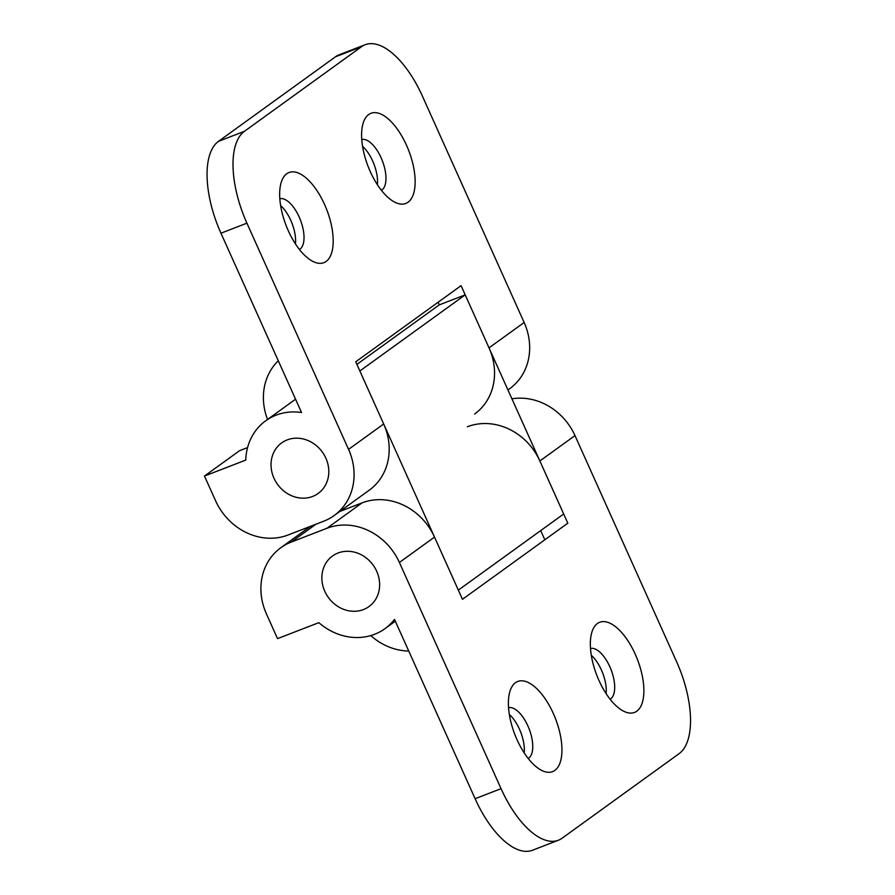 <?xml version="1.0" encoding="UTF-8"?>
<svg xmlns="http://www.w3.org/2000/svg" width="895" height="895" viewBox="0 0 895 895"><rect width="100%" height="100%" fill="white"/><g stroke="black" fill="none" stroke-linecap="round" stroke-linejoin="round"><path stroke-width="1.34" d="M517.019 739.684A48.319 21.804 68.9 0 0 539.92 769.42A48.319 21.804 68.9 0 0 560.885 759.978A48.319 21.804 68.9 0 0 553.311 713.46A48.319 21.804 68.9 0 0 509.848 691.667A48.319 21.804 68.9 0 0 517.019 739.684M528.184 758.457A27.275 12.306 68.9 0 0 527.893 725.934A27.275 12.306 68.9 0 0 508.55 707.676M524.179 752.863A27.275 12.306 68.9 0 0 519.469 729.201A27.275 12.306 68.9 0 0 509.356 714.512M598.968 680.468A48.319 21.804 68.9 0 0 621.857 710.216A48.319 21.804 68.9 0 0 642.823 700.763A48.319 21.804 68.9 0 0 635.249 654.245A48.319 21.804 68.9 0 0 591.796 632.452A48.319 21.804 68.9 0 0 598.968 680.468M610.121 699.241A27.275 12.306 68.9 0 0 609.831 666.73A27.275 12.306 68.9 0 0 590.487 648.461M606.116 693.647A27.275 12.306 68.9 0 0 601.406 669.986A27.275 12.306 68.9 0 0 591.293 655.297M363.448 609.562A31.168 27.622 54.1 0 1 326.418 594.481A31.168 27.622 54.1 0 1 332.492 556.019A31.168 27.622 54.1 0 1 338.041 553.009A31.168 27.622 54.1 0 1 375.072 568.09A31.168 27.622 54.1 0 1 368.997 606.553A31.168 27.622 54.1 0 1 363.448 609.562A31.168 27.622 -125.9 0 0 368.997 606.553A31.168 27.622 -125.9 0 0 375.072 568.09A31.168 27.622 -125.9 0 0 338.041 553.009A31.168 27.622 -125.9 0 0 332.492 556.019A31.168 27.622 -125.9 0 0 326.418 594.481A31.168 27.622 -125.9 0 0 363.448 609.562M558.424 840.215L532.48 850.25A77.932 35.162 -111.1 0 1 475.111 798.709L394.516 619.396A58.444 51.798 54.1 0 1 384.973 628.659A58.444 51.798 54.1 0 1 374.569 634.298A58.444 51.798 54.1 0 1 318.833 622.663L277.539 638.627L266.419 613.892A58.444 51.798 54.1 0 1 280.84 547.706A58.444 51.798 54.1 0 1 291.244 542.068L326.921 528.274A58.444 51.798 54.1 0 1 399.394 562.474L501.055 788.674A77.932 35.162 68.9 0 0 558.424 840.215A77.932 35.162 68.9 0 0 562.082 838.223L679.137 753.635A77.932 35.162 68.9 0 0 676.631 661.797L574.982 435.596L539.864 460.97L567.822 523.172L462.469 599.303L434.511 537.101A58.444 51.798 -125.9 0 0 362.039 502.889L326.921 528.274M544.831 539.786L540.703 530.601L544.831 539.786M467.38 426.77A58.444 51.798 54.1 0 1 539.864 460.97M511.929 398.823A58.444 51.798 54.1 0 1 574.982 435.596M339.742 511.515L362.039 502.889M406.52 145.292A48.319 21.804 68.9 0 0 363.057 123.499A48.319 21.804 68.9 0 0 370.228 171.516A48.319 21.804 68.9 0 0 393.118 201.252A48.319 21.804 68.9 0 0 414.083 191.81A48.319 21.804 68.9 0 0 406.52 145.292M381.393 190.288A27.275 12.306 68.9 0 0 381.102 157.766A27.275 12.306 68.9 0 0 361.759 139.508M377.388 184.694A27.275 12.306 68.9 0 0 372.667 161.033A27.275 12.306 68.9 0 0 362.553 146.344M324.572 204.496A48.319 21.804 68.9 0 0 281.119 182.703A48.319 21.804 68.9 0 0 288.291 230.72A48.319 21.804 68.9 0 0 311.18 260.467A48.319 21.804 68.9 0 0 332.146 251.014A48.319 21.804 68.9 0 0 324.572 204.496M299.456 249.492A27.275 12.306 68.9 0 0 299.165 216.982A27.275 12.306 68.9 0 0 279.811 198.712M295.451 243.899A27.275 12.306 68.9 0 0 290.73 220.237A27.275 12.306 68.9 0 0 280.616 205.548M287.206 439.904A31.168 27.622 -125.9 0 0 281.656 442.913A31.168 27.622 -125.9 0 0 275.593 481.376A31.168 27.622 -125.9 0 0 312.623 496.456A31.168 27.622 -125.9 0 0 318.172 493.447A31.168 27.622 -125.9 0 0 324.236 454.996A31.168 27.622 -125.9 0 0 287.206 439.904A31.168 27.622 -125.9 0 0 281.656 442.913A31.168 27.622 -125.9 0 0 275.593 481.376A31.168 27.622 -125.9 0 0 312.623 496.456A31.168 27.622 -125.9 0 0 318.172 493.447A31.168 27.622 -125.9 0 0 324.236 454.996A31.168 27.622 -125.9 0 0 287.206 439.904M204.474 476.05L215.594 500.786A58.444 51.798 -125.9 0 0 288.067 534.997L323.744 521.203A58.444 51.798 -125.9 0 0 334.148 515.554A58.444 51.798 -125.9 0 0 348.558 449.368L246.908 223.168L220.953 233.203L301.548 412.517A58.444 51.798 -125.9 0 0 276.085 415.168A58.444 51.798 -125.9 0 0 265.681 420.807A58.444 51.798 -125.9 0 0 245.767 460.075L204.474 476.05L239.591 450.666L247.568 447.589M356.892 364.399L439.255 304.882L438.08 302.275L439.255 304.882L465.199 294.858L563.682 513.987L458.341 590.118L359.857 370.978L465.199 294.858M220.953 233.203A77.932 35.162 -111.1 0 1 218.447 141.365L335.513 56.777A77.932 35.162 -111.1 0 1 339.171 54.785L365.115 44.75A77.932 35.162 68.9 0 0 361.457 46.753L335.513 56.777M334.148 515.554L369.266 490.18A58.444 51.798 -125.9 0 0 383.675 423.995L355.729 361.793L461.07 285.662L489.028 347.864A58.444 51.798 54.1 0 1 474.618 414.049M507.946 389.963L509.736 388.676A58.444 51.798 -125.9 0 0 524.146 322.491L422.485 96.291A77.932 35.162 68.9 0 0 365.115 44.75M218.447 141.365L244.402 131.33L361.457 46.753M244.402 131.33A77.932 35.162 68.9 0 0 246.908 223.168M278.289 360.774A58.444 51.798 -125.9 0 0 267.549 419.464M370.776 635.584A58.444 51.798 -125.9 0 0 408.735 651.034M475.111 798.709L501.055 788.674M315.935 524.213L291.244 542.068M434.511 537.101L399.394 562.474M348.558 449.368L383.675 423.995M489.028 347.864L524.146 322.491M310.352 526.372L280.84 547.706M395.321 621.186L384.973 628.659M265.681 420.807L295.563 399.215"/></g></svg>
